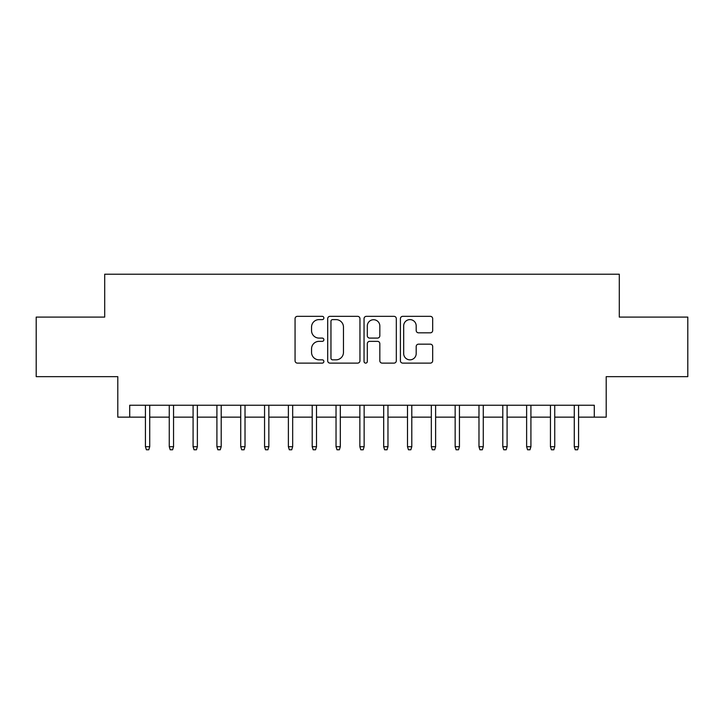 <?xml version="1.0" encoding="UTF-8"?>
<svg xmlns="http://www.w3.org/2000/svg" width="724" height="724" viewBox="0 0 724 724"><rect width="100%" height="100%" fill="white"/><g stroke="black" fill="none" stroke-linecap="round" stroke-linejoin="round"><path stroke-width="1.09" d="M323.881 317.972A1.638 1.638 0 0 0 322.243 316.343L297.401 316.343A2.335 2.335 0 0 0 295.057 318.678L295.057 360.769A2.335 2.335 0 0 0 297.401 363.113L322.243 363.113A1.638 1.638 0 0 0 323.881 361.475A1.638 1.638 0 0 0 322.243 359.837L319.031 359.837A7.484 7.484 0 0 1 311.546 352.353L311.546 348.841A7.484 7.484 0 0 1 319.031 341.357L322.243 341.357A1.638 1.638 0 0 0 323.881 339.728A1.638 1.638 0 0 0 322.243 338.09L319.031 338.09A7.484 7.484 0 0 1 311.546 330.606L311.546 327.094A7.484 7.484 0 0 1 319.031 319.61L322.243 319.61A1.638 1.638 0 0 0 323.881 317.972M430.346 332.823A2.335 2.335 0 0 0 432.681 330.488L432.681 318.678A2.335 2.335 0 0 0 430.346 316.343L402.752 316.343A2.335 2.335 0 0 0 400.408 318.678L400.408 360.769A2.335 2.335 0 0 0 402.752 363.113L430.346 363.113A2.335 2.335 0 0 0 432.681 360.769L432.681 346.506A2.335 2.335 0 0 0 430.346 344.172L418.535 344.172A2.335 2.335 0 0 0 416.191 346.506L416.191 353.584A6.254 6.254 0 0 1 409.938 359.837A6.254 6.254 0 0 1 403.684 353.584L403.684 325.872A6.254 6.254 0 0 1 409.938 319.61A6.254 6.254 0 0 1 416.191 325.872L416.191 330.488A2.335 2.335 0 0 0 418.535 332.823L430.346 332.823M129.714 417.151L129.714 405.241L594.286 405.241L594.286 417.151L606.205 417.151L606.205 376.652L687.8 376.652L687.8 317.094L619.301 317.094L619.301 274.206L104.699 274.206L104.699 317.094L36.2 317.094L36.2 376.652L117.795 376.652L117.795 417.151L145.433 417.151M359.955 318.678A2.335 2.335 0 0 0 357.611 316.343L330.017 316.343A2.335 2.335 0 0 0 327.682 318.678L327.682 360.769A2.335 2.335 0 0 0 330.017 363.113L357.611 363.113A2.335 2.335 0 0 0 359.955 360.769L359.955 318.678M366.389 316.343L393.983 316.343A2.335 2.335 0 0 1 396.318 318.678L396.318 360.769A2.335 2.335 0 0 1 393.983 363.113L382.172 363.113A2.335 2.335 0 0 1 379.829 360.769L379.829 343.701A2.335 2.335 0 0 0 377.494 341.357L369.656 341.357A2.335 2.335 0 0 0 367.321 343.701L367.321 361.475A1.638 1.638 0 0 1 365.683 363.113A1.638 1.638 0 0 1 364.045 361.475L364.045 318.678A2.335 2.335 0 0 1 366.389 316.343M149.723 417.151L169.262 417.151M173.552 417.151L193.082 417.151M197.371 417.151L216.91 417.151M221.2 417.151L240.73 417.151M245.02 417.151L264.559 417.151M268.848 417.151L288.378 417.151M292.668 417.151L312.207 417.151M316.497 417.151L336.036 417.151M340.316 417.151L359.855 417.151M364.145 417.151L383.684 417.151M387.964 417.151L407.503 417.151M411.793 417.151L431.332 417.151M435.622 417.151L455.152 417.151M459.441 417.151L478.98 417.151M483.27 417.151L502.8 417.151M507.09 417.151L526.629 417.151M530.918 417.151L550.448 417.151M554.738 417.151L574.277 417.151M578.567 417.151L594.286 417.151M332.597 319.61A1.638 1.638 0 0 0 330.959 321.248L330.959 358.199A1.638 1.638 0 0 0 332.597 359.837L335.981 359.837A7.484 7.484 0 0 0 343.466 352.353L343.466 327.094A7.484 7.484 0 0 0 335.981 319.61L332.597 319.61M379.829 325.981A6.254 6.254 0 0 0 373.575 319.727A6.254 6.254 0 0 0 367.321 325.981L367.321 335.746A2.335 2.335 0 0 0 369.656 338.09L377.494 338.09A2.335 2.335 0 0 0 379.829 335.746L379.829 325.981M145.433 446.699L146.393 449.794L148.773 449.794L149.723 446.699L145.433 446.699L145.433 405.241M149.723 446.699L149.723 405.241M169.262 446.699L170.212 449.794L172.593 449.794L173.552 446.699L169.262 446.699L169.262 405.241M173.552 446.699L173.552 405.241M193.082 446.699L194.041 449.794L196.421 449.794L197.371 446.699L193.082 446.699L193.082 405.241M197.371 446.699L197.371 405.241M216.91 446.699L217.861 449.794L220.241 449.794L221.2 446.699L216.91 446.699L216.91 405.241M221.2 446.699L221.2 405.241M240.73 446.699L241.689 449.794L244.069 449.794L245.02 446.699L240.73 446.699L240.73 405.241M245.02 446.699L245.02 405.241M264.559 446.699L265.509 449.794L267.889 449.794L268.848 446.699L264.559 446.699L264.559 405.241M268.848 446.699L268.848 405.241M288.378 446.699L289.338 449.794L291.718 449.794L292.668 446.699L288.378 446.699L288.378 405.241M292.668 446.699L292.668 405.241M312.207 446.699L313.157 449.794L315.546 449.794L316.497 446.699L312.207 446.699L312.207 405.241M316.497 446.699L316.497 405.241M336.036 446.699L336.986 449.794L339.366 449.794L340.316 446.699L336.036 446.699L336.036 405.241M340.316 446.699L340.316 405.241M359.855 446.699L360.805 449.794L363.195 449.794L364.145 446.699L359.855 446.699L359.855 405.241M364.145 446.699L364.145 405.241M383.684 446.699L384.634 449.794L387.014 449.794L387.964 446.699L383.684 446.699L383.684 405.241M387.964 446.699L387.964 405.241M407.503 446.699L408.454 449.794L410.843 449.794L411.793 446.699L407.503 446.699L407.503 405.241M411.793 446.699L411.793 405.241M431.332 446.699L432.282 449.794L434.662 449.794L435.622 446.699L431.332 446.699L431.332 405.241M435.622 446.699L435.622 405.241M455.152 446.699L456.111 449.794L458.491 449.794L459.441 446.699L455.152 446.699L455.152 405.241M459.441 446.699L459.441 405.241M478.98 446.699L479.931 449.794L482.311 449.794L483.27 446.699L478.98 446.699L478.98 405.241M483.27 446.699L483.27 405.241M502.8 446.699L503.759 449.794L506.139 449.794L507.09 446.699L502.8 446.699L502.8 405.241M507.09 446.699L507.09 405.241M526.629 446.699L527.579 449.794L529.959 449.794L530.918 446.699L526.629 446.699L526.629 405.241M530.918 446.699L530.918 405.241M550.448 446.699L551.407 449.794L553.788 449.794L554.738 446.699L550.448 446.699L550.448 405.241M554.738 446.699L554.738 405.241M574.277 446.699L575.227 449.794L577.607 449.794L578.567 446.699L574.277 446.699L574.277 405.241M578.567 446.699L578.567 405.241"/></g></svg>
